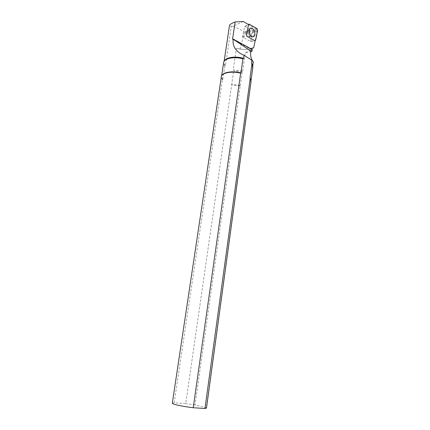 <?xml version="1.0" encoding="UTF-8"?>
<svg xmlns="http://www.w3.org/2000/svg" width="430" height="430" viewBox="0 0 430 430"><rect width="100%" height="100%" fill="white"/><g stroke="black" fill="none" stroke-linecap="round" stroke-linejoin="round"><path stroke-width="0.32" stroke-dasharray="2.15 1.61" d="M252.926 31.508L252.673 30.858L245.03 26.423L244.708 26.595L242.552 36.518L242.816 37.184L250.566 41.516L252.926 31.508L257.672 30.363M245.686 32.788C245.745 35.045 246.546 36.496 248.083 37.141C250.792 37.851 250.142 31.218 247.465 30.831C246.449 30.723 245.858 31.379 245.686 32.788M254.082 34.416C253.85 36.367 253.028 37.259 251.631 37.093C249.534 36.206 248.443 34.217 248.357 31.121C248.594 29.192 249.4 28.299 250.776 28.445C252.894 29.321 253.996 31.309 254.082 34.416M252.695 60.99L253.033 61.377L252.2 67.456L252.512 68.042L250.776 82.162L206.298 407.807L195.01 404.952L240.289 85.484L231.722 84.42L185.749 403.598L174.172 402.797L172.312 403.195M253.033 61.377L253.286 61.759M252.689 65.236L252.2 67.456M240.289 85.484L242.208 71.901L242.708 71.02L233.253 69.832L233.689 70.853L231.722 84.42M242.208 71.901L233.689 70.853M252.867 67.064L252.512 68.042M250.97 79.797L250.625 81.861M240.048 85.919L231.921 84.92M251.072 81.318L250.776 82.162M242.708 71.02L245.299 52.664L250.738 51.675M251.942 48.101C247.465 49.826 242.283 49.875 236.392 48.246L233.253 69.832M251.781 49.24L251.717 49.729L252.243 49.493M174.172 402.797L222.423 79.996L222.74 79.76L224.788 66.048L225.449 65.613L231.297 26.391L229.48 25.499M225.449 65.613C224.272 64.339 223.799 63.081 224.035 61.829L224.261 61.135M224.788 66.048L223.578 62.844M222.74 79.76L221.547 76.368L221.821 75.599M222.423 79.996L221.294 77.034M195.01 404.952L185.749 403.598M253.668 47.918C249.851 49.418 245.299 49.778 240.004 48.988L236.392 48.246M244.708 26.595L248.572 24.634L256.624 29.358L257.178 30.976C253.582 32.481 249.303 32.997 244.342 32.535L244.106 31.508C248.309 31.616 251.991 31.073 255.151 29.89L255.716 29.692L255.151 29.89M256.624 29.358L255.716 29.692M244.342 32.535L240.004 48.988M257.178 30.976L255.146 40.769M243.235 21.5L233.248 26.214L231.297 26.391M233.248 26.214L244.106 31.508M251.717 49.729L232.555 39.264M250.905 50.385L245.299 52.664M252.673 30.858L257.027 28.681M245.03 26.423L249.395 24.188M242.552 36.518L246.422 34.62M242.816 37.184L247.094 36.335M250.529 41.5L254.807 40.694M250.846 41.318L255.613 40.221M247.384 32.185C247.449 34.448 248.25 35.905 249.787 36.55C252.496 37.265 251.84 30.616 249.163 30.224C248.153 30.116 247.556 30.772 247.384 32.185M244.912 26.386L248.352 24.505M248.707 24.311L249.094 24.096M250.566 41.516L254.888 40.732M248.083 37.141L249.787 36.55C250.066 35.583 249.169 37.082 248.363 31.331C248.905 29.643 249.169 29.272 249.163 30.224L247.465 30.831M251.652 28.133L250.776 28.445M252.507 36.792L251.631 37.093M252.673 66.279L252.781 65.5M250.975 80.921L251.072 80.211M224.035 61.829L224.105 61.366M224.143 61.425L223.74 62.108M252.722 65.865L252.915 66.645M221.547 76.368L221.611 75.965M221.638 76.04L221.434 76.389M251.018 80.587L251.115 80.98"/><path stroke-width="0.64" d="M257.672 30.363L257.027 28.681L249.094 24.096L248.572 24.634L246.422 34.62L247.094 36.335L254.888 40.732L255.613 40.221L257.672 30.363M254.958 34.11C254.721 36.061 253.904 36.959 252.507 36.792C248.895 36.222 248.002 27.187 251.652 28.133C253.764 29.009 254.866 31.003 254.958 34.11M252.781 65.5L253.291 61.759L251.856 60.184L251.496 62.823L252.689 65.236M251.496 62.823L252.915 66.645L251.072 80.211M251.937 63.882L250.018 77.868L250.97 79.797M250.018 77.868L251.072 81.318L206.475 408.043L204.976 408.5L193.242 407.742L240.65 73.202L240.967 72.955L242.966 58.824L243.633 58.378L244.063 55.319C235.871 51.804 232.259 46.429 233.227 39.2L232.555 39.264L235.113 21.946C231.679 23.327 229.808 24.467 229.502 25.359L229.48 25.499M250.222 78.384L204.976 408.5M255.146 40.769L253.668 47.918L251.942 48.101L251.781 49.24M250.738 51.675L252.018 51.132L252.243 49.493L233.243 39.098M224.261 61.135C225.691 57.351 235.629 55.868 243.633 58.378M223.578 62.844L223.74 62.108C224.804 58.195 234.64 56.432 242.966 58.824M221.821 75.599C223.353 72.095 232.899 70.708 240.967 72.955M221.294 77.034L221.434 76.389C222.385 72.627 232.162 70.923 240.65 73.202M172.312 403.195L172.301 403.27C172.043 404.189 182.922 406.538 193.242 407.742M244.063 55.319L251.856 60.184M252.018 51.132L250.905 50.385L250.814 51.041C250.26 55.314 250.889 58.63 252.695 60.99M248.572 24.634L243.235 21.5L235.113 21.946M250.814 51.041L233.227 39.2M248.352 24.505L248.707 24.311M224.105 61.366L229.502 25.359M221.611 75.965L223.627 62.522M172.301 403.27L221.343 76.717"/></g></svg>
